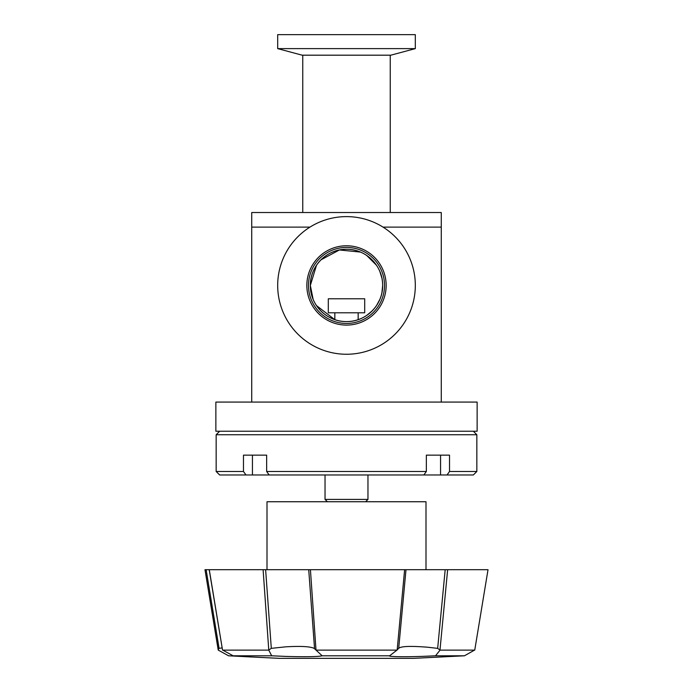<?xml version="1.0" encoding="UTF-8"?>
<svg xmlns="http://www.w3.org/2000/svg" width="693" height="693" viewBox="0 0 693 693"><rect width="100%" height="100%" fill="white"/><g stroke="black" fill="none" stroke-linecap="round" stroke-linejoin="round"><path stroke-width="1.04" d="M245.972 474.974L243.477 471.474L216.155 471.474L219.655 474.974L473.345 474.974L476.845 471.474L449.523 471.474L447.028 474.974M476.845 471.474L476.845 434.736L216.155 434.736L216.155 471.474M423.856 474.974L426.351 471.474L266.649 471.474L269.144 474.974M426.351 471.474L426.351 455.145L449.523 455.145L449.523 471.474M426.351 455.145L428.976 455.145M243.477 471.474L243.477 455.145L266.649 455.145L266.649 471.474M264.024 455.145L266.649 455.145M308.472 285.429A38.028 38.028 0 0 1 346.5 247.41A38.028 38.028 0 0 1 384.528 285.429A38.028 38.028 0 0 1 346.5 323.458A38.028 38.028 0 0 1 308.472 285.429M302.763 55.189L302.763 212.526M390.237 55.189L390.237 212.526M441.268 402.079L441.268 227.113L383.03 227.113L441.268 227.113L441.268 212.526L251.732 212.526L251.732 227.113L309.97 227.113L251.732 227.113L251.732 402.079M316.493 265.263L310.343 285.429L313.132 299.367M316.467 305.57L334.832 319.664L334.832 312.786M358.168 312.786L358.168 319.664L360.412 318.806M366.632 315.471L372.072 311.001M376.507 305.604L379.859 299.385M381.938 292.611L382.657 285.429C382.969 304.989 366.069 321.881 346.543 321.595C326.923 321.873 310.057 305.076 310.343 285.429A36.157 36.157 0 0 1 346.5 249.272A36.157 36.157 0 0 1 382.657 285.429A36.157 36.157 0 0 1 346.5 321.595A36.157 36.157 0 0 1 310.343 285.429C310.031 265.869 326.931 248.986 346.457 249.272C366.077 248.995 382.943 265.791 382.657 285.429M381.956 278.317L379.868 271.5M376.533 265.298L366.658 255.414M360.455 252.079L339.397 249.974L320.928 259.866M425.996 569.698L425.996 501.741L267.004 501.741L267.004 569.698M386.157 285.429A39.657 39.657 0 0 0 346.5 245.772A39.657 39.657 0 0 0 306.843 285.429A39.657 39.657 0 0 0 346.5 325.095A39.657 39.657 0 0 0 386.157 285.429M415.315 285.429A68.815 68.815 0 0 1 346.5 354.253A68.815 68.815 0 0 1 277.685 285.429A68.815 68.815 0 0 1 346.5 216.614A68.815 68.815 0 0 1 415.315 285.429M325.034 474.974L325.034 499.41L367.966 499.41L367.966 474.974M365.627 501.741L367.966 499.41M327.373 501.741L325.034 499.41M364.7 298.787L328.3 298.787L328.3 312.786L364.7 312.786L364.7 298.787M346.5 431.237L477.139 431.237L477.139 402.079L215.861 402.079L215.861 431.237L346.5 431.237M415.315 48.623L415.315 34.65L277.685 34.65L277.685 48.623L415.315 48.623L390.826 55.189L302.174 55.189L277.685 48.623M437.664 648.371L427.737 647.227C410.447 645.859 400.771 646.24 398.709 648.353L405.994 569.698L447.643 569.698L445.183 569.698L437.664 648.371L440.072 650.121L435.516 655.795L426.775 656.193C406.938 657.094 387.552 656.791 389.631 655.795L397.158 649.973L404.625 569.698L308.723 569.698L314.553 648.709M268.884 649.973L271.301 648.353L285.551 646.846C300.762 645.971 310.291 646.482 314.154 648.371L322.158 655.795C318.338 656.747 306.393 656.964 286.33 656.436L271.691 655.795L268.771 650.121L263.106 569.698L209.277 569.698L210.048 569.698L209.277 569.698L222.514 649.991L233.143 655.795L246.959 656.73L228.56 655.795L218.269 650.121L204.981 569.698L209.191 569.698L222.514 649.991M413.574 658.35L279.426 658.35L413.574 658.35L464.44 655.795L474.774 649.973L488.019 569.698L447.643 569.698L439.986 649.991M435.516 655.795L464.44 655.795M322.158 655.795L389.631 655.795M233.143 655.795L271.691 655.795M279.426 658.35L245.062 656.669M222.072 647.903L219.092 648.353L218.165 649.722L204.981 569.698M271.301 648.353L265.627 569.698L263.106 569.698M265.627 569.698L308.723 569.698M405.994 569.698L404.625 569.698M474.774 649.973L488.019 569.698M440.072 650.121L474.731 650.121M398.995 647.92L397.158 649.973M316.138 650.121L397.002 650.121M310.421 569.698L315.999 649.991M222.574 650.121L268.771 650.121M440.566 474.974L440.566 455.145M252.434 474.974L252.434 455.145M219.092 648.353L206.124 569.698M473.345 431.237L476.845 434.736M219.655 431.237L216.155 434.736"/></g></svg>
